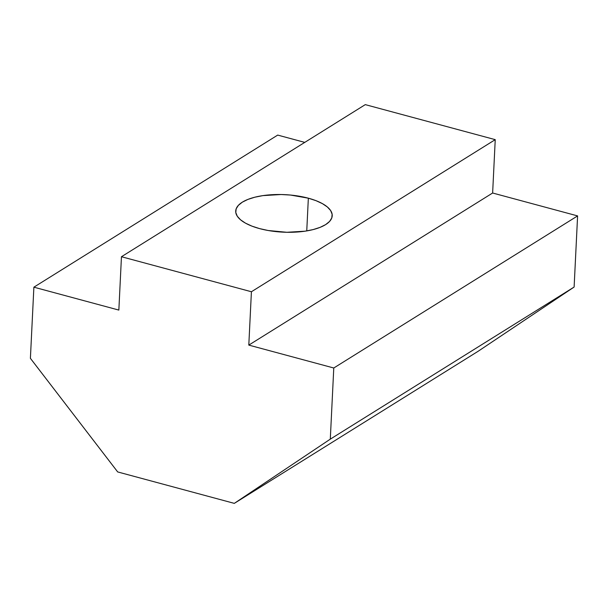 <?xml version="1.0" encoding="UTF-8"?>
<svg xmlns="http://www.w3.org/2000/svg" width="608" height="608" viewBox="0 0 608 608"><rect width="100%" height="100%" fill="white"/><g stroke="black" fill="none" stroke-linecap="round" stroke-linejoin="round"><path stroke-width="0.91" d="M308.347 198.193A48.313 18.78 -177.2 0 1 332.219 215.764A48.313 18.78 -177.2 0 1 259.586 228.608L251.925 226.13L245.503 223.159L240.555 219.815L237.272 216.22L235.79 212.519L236.155 208.848L238.359 205.36L242.311 202.175L247.874 199.424L254.813 197.212L262.884 195.616L281.101 194.522L290.556 195.054L308.347 198.193L316.008 200.67L322.43 203.642L327.378 206.994L330.661 210.581L332.143 214.282L331.778 217.953L329.574 221.441L325.622 224.626L320.059 227.377L313.12 229.588L305.049 231.184L286.832 232.286L268.181 230.508L259.586 228.608A48.313 18.78 -177.2 0 1 235.714 211.044A48.313 18.78 -177.2 0 1 308.347 198.193L306.751 230.918L308.347 198.193M478.139 351.272L234.308 503.371L117.686 471.937L30.4 358.325L33.881 287.181L118.849 310.08L121.456 256.728L251.416 291.749L248.801 345.101L333.777 368L330.296 439.143L234.308 503.371L478.139 351.272L574.119 287.044L330.296 439.143L574.119 287.044L577.6 215.908L333.777 368L577.6 215.908L492.632 193.01L248.801 345.101L492.632 193.01L495.239 139.65L251.416 291.749L495.239 139.65L365.286 104.629L121.456 256.728L365.286 104.629L495.239 139.65L492.632 193.01L577.6 215.908L574.119 287.044L478.139 351.272M304.768 142.378L277.704 135.09L33.881 287.181L277.704 135.09L304.768 142.378M234.308 503.371L117.686 471.937L30.4 358.325L33.881 287.181L118.849 310.08L121.456 256.728L251.416 291.749L248.801 345.101L333.777 368L330.296 439.143L234.308 503.371"/></g></svg>
